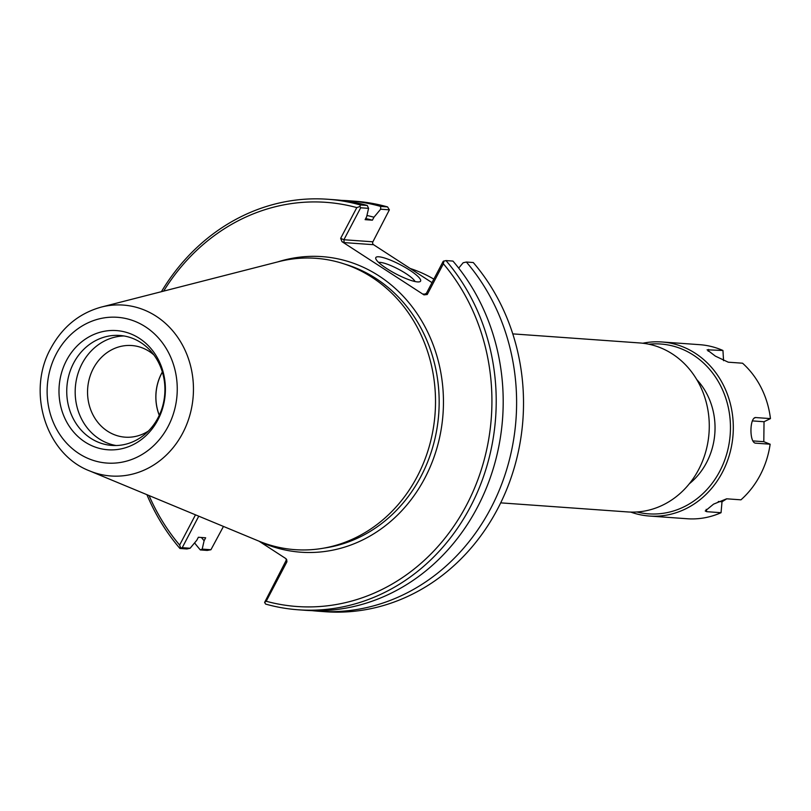 <?xml version="1.0" encoding="UTF-8"?>
<svg xmlns="http://www.w3.org/2000/svg" width="811" height="811" viewBox="0 0 811 811"><rect width="100%" height="100%" fill="white"/><g stroke="black" fill="none" stroke-linecap="round" stroke-linejoin="round"><path stroke-width="1.22" d="M410.184 268.482A146.051 129.973 94.1 0 1 433.844 279.126M159.301 415.242A45.882 40.834 94.1 0 1 161.642 373.435A45.882 40.834 94.1 0 1 162.382 372.077M512.765 333.879L639.879 342.962A84.709 75.382 94.1 0 1 709.037 432.821A84.709 75.382 94.1 0 1 627.805 511.944L500.701 502.861M378.636 262.429A21.187 4.258 -152.3 0 1 405.976 273.591A21.187 4.258 -152.3 0 1 415.019 281.529M409.697 270.175A25.283 5.079 27.7 0 0 386.097 258.506A25.283 5.079 27.7 0 0 375.807 258.78A25.283 5.079 27.7 0 0 395.839 273.854A25.283 5.079 27.7 0 0 419.622 281.782A25.283 5.079 27.7 0 0 409.697 270.175M425.4 294.18L423.413 294.038L423.971 294.869L341.999 241.668L344.158 242.601L373.547 244.699L431.999 282.633M423.413 294.038L424.406 294.332L426.414 293.288L443.191 261.335L445.969 260.574L452.954 261.081A205.791 183.144 -85.9 0 1 485.262 490.685A205.791 183.144 -85.9 0 1 305.271 610.298L298.286 609.791A205.791 183.144 -85.9 0 0 478.277 490.189A205.791 183.144 -85.9 0 0 445.969 260.574M423.971 294.869L427.235 294.515L443.374 263.778L443.881 260.96M466.366 262.034A205.791 183.144 94.1 0 1 498.674 491.638A205.791 183.144 94.1 0 1 318.682 611.251L325.586 611.747A205.791 183.144 94.1 0 0 505.577 492.135A205.791 183.144 94.1 0 0 473.269 262.531L466.366 262.034L463.152 262.754L458.702 268.096M286.192 558.911L286.101 560.533L264.599 602.441L266.201 601.255L286.932 561.759L286.628 559.448L285.594 558.424L259.449 541.454A148.17 131.869 -85.9 0 0 443.1 412.809A148.17 131.869 -85.9 0 0 277.717 261.912M223.461 526.43L210.931 549.736L202.192 549.108L204.108 540.755L205.659 537.794L198.36 537.267L196.809 540.227L190.119 548.246L182.222 547.689L198.766 516.181M195.492 514.833L179.626 545.063L180.701 547.993L179.93 548.469L186.915 548.966L190.119 548.246M182.222 547.689L180.701 547.993M344.158 242.601L343.905 239.732L360.682 207.778L368.579 208.346L366.663 216.709L365.112 219.659L372.401 220.186L373.962 217.226L380.643 209.208L389.381 209.836L372.888 241.81L343.905 239.732L340.661 238.333L341.999 241.668M373.547 244.699A2.129 1.886 94.1 0 1 372.888 241.81M368.579 208.346L367.261 205.457L360.277 204.96L359.983 206.511L360.682 207.778M359.983 206.511L356.799 207.596L340.661 238.333M202.192 549.108L200.327 549.929L207.231 550.426L210.931 549.736M341.289 200.368A205.791 183.144 94.1 0 1 348.01 200.712L354.914 201.209A205.791 183.144 94.1 0 1 387.577 206.917L380.673 206.42L380.643 209.208M389.381 209.836L387.577 206.917M360.277 204.96A205.791 183.144 -85.9 0 0 327.614 199.253A205.791 183.144 -85.9 0 0 161.409 291.686M146.913 494.669A205.791 183.144 -85.9 0 0 179.93 548.469M367.261 205.457A205.791 183.144 -85.9 0 0 334.598 199.749L327.614 199.253M179.626 545.063A202.608 180.306 94.1 0 1 149.052 495.562M163.65 291.119A202.608 180.306 94.1 0 1 356.799 207.596M443.374 263.778A202.608 180.306 94.1 0 1 466.558 505.06A202.608 180.306 94.1 0 1 266.201 601.255M298.286 609.791A205.791 183.144 -85.9 0 1 265.623 604.083L264.599 602.441M318.682 611.251A205.791 183.144 94.1 0 1 311.982 610.632M501.634 428.461A194.143 172.773 -85.9 0 0 503.114 407.659M101.365 307.065L278.538 261.7A146.051 129.973 94.1 0 1 435.101 413.255A146.051 129.973 94.1 0 1 258.587 541.008L89.656 470.917A85.682 76.254 -85.9 0 0 193.211 395.971A85.682 76.254 -85.9 0 0 101.365 307.065C79.245 313.218 62.386 326.995 50.779 348.375C26.479 391.622 45.73 454.231 89.656 470.917M200.327 549.929A205.791 183.144 94.1 0 1 194.579 542.904M348.01 200.712A205.791 183.144 94.1 0 1 380.673 206.42M162.352 371.996A45.943 40.885 -85.9 0 0 159.26 415.313M148.413 431.046A45.943 40.885 94.1 0 1 125.178 437.17A45.943 40.885 94.1 0 1 107.528 431.188A45.943 40.885 94.1 0 1 89.474 378.139A45.943 40.885 94.1 0 1 131.727 345.527A45.943 40.885 94.1 0 1 149.366 351.498A45.943 40.885 94.1 0 1 153.857 354.883M123.961 335.967A55.128 49.055 -85.9 0 0 75.332 387.546A55.128 49.055 -85.9 0 0 116.135 445.523M139.401 338.359A59.75 53.171 94.1 0 1 138.184 441.792A59.75 53.171 94.1 0 1 58.99 390.395A59.75 53.171 94.1 0 1 139.401 338.359M140.932 342.627A55.128 49.055 -85.9 0 0 119.754 335.46A55.128 49.055 -85.9 0 0 66.897 386.948A55.128 49.055 -85.9 0 0 111.908 445.432A55.128 49.055 -85.9 0 0 162.606 406.291A55.128 49.055 -85.9 0 0 140.932 342.627M373.962 217.226A194.143 172.773 -85.9 0 0 366.947 215.473M201.402 537.49A194.143 172.773 -85.9 0 0 204.108 540.755M372.401 220.186A190.869 169.864 -85.9 0 0 365.7 218.544M752.385 420.899L764.033 421.73L763.8 441.691L770.146 444.205L755.852 443.181C749.111 443.536 749.435 416.134 756.146 417.584L770.45 418.608A87.253 77.653 -85.9 0 0 742.552 363.206L728.248 362.193L715.393 356.141L707.101 349.805L722.946 350.484L723.564 360.692M763.8 441.691L752.912 440.91M755.223 417.685L754.382 418.081M770.45 418.608L764.033 421.73M726.768 498.816L722.013 501.766L718.303 501.502M722.013 501.766L721.05 512.704L706.746 511.68L705.225 510.981L713.589 504.128L726.646 498.806L740.95 499.829A87.253 77.653 -85.9 0 0 770.146 444.205M630.765 512.086A87.253 77.653 -85.9 0 0 649.398 516.039A87.253 77.653 -85.9 0 0 733.063 434.534A87.253 77.653 -85.9 0 0 661.827 341.968A87.253 77.653 -85.9 0 0 642.819 343.235M649.398 516.039L687.221 518.746A87.253 77.653 -85.9 0 0 721.05 512.704M722.946 350.484A87.253 77.653 -85.9 0 0 699.66 344.675L661.827 341.968M648.871 344.219A85.135 75.768 94.1 0 1 730.214 434.331A85.135 75.768 94.1 0 1 636.888 511.974M689.299 483.792A67.82 60.359 -85.9 0 0 696.75 379.558M427.235 294.515L426.414 293.288M286.101 560.533L286.932 561.759M344.432 264.021A144.987 129.03 94.1 0 1 438.751 413.509A144.987 129.03 94.1 0 1 324.136 548.074M56.273 353.89A73.071 65.022 94.1 0 1 168.962 353.444A73.071 65.022 94.1 0 1 111.34 463.213A73.071 65.022 94.1 0 1 56.273 353.89M708.175 351.214L708.642 349.47M706.178 509.359L706.746 511.68"/></g></svg>

